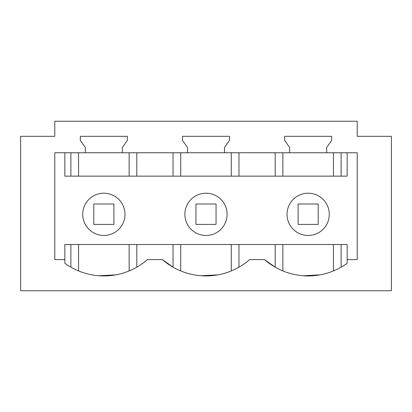 <?xml version="1.0" encoding="UTF-8"?>
<svg xmlns="http://www.w3.org/2000/svg" width="412" height="412" viewBox="0 0 412 412"><rect width="100%" height="100%" fill="white"/><g stroke="black" fill="none" stroke-linecap="round" stroke-linejoin="round"><path stroke-width="0.62" d="M357.214 136.326L391.4 136.326L391.4 290.759L20.6 290.759L20.6 136.326L54.786 136.326L54.786 121.241L357.214 121.241L357.214 136.326L357.214 123.858M64.839 152.754L54.786 152.754L54.786 259.591L64.839 259.591L64.839 263.258A66.358 66.358 0 0 0 147.465 259.591L162.385 259.591A66.358 66.358 0 0 0 249.615 259.591L264.535 259.591A66.358 66.358 0 0 0 347.162 263.258L347.162 259.591L357.214 259.591L357.214 152.754L347.162 152.754L347.162 176.14L64.839 176.14L64.839 152.754L122.349 152.754L122.349 147.527L127.375 140.348L127.375 136.326L80.325 136.326L80.325 140.348L85.351 147.527L85.351 152.754M122.349 152.754L224.499 152.754L224.499 147.527L229.525 140.348L229.525 136.326L182.475 136.326L182.475 140.348L187.501 147.527L187.501 152.754M224.499 152.754L326.649 152.754L326.649 147.527L331.675 140.348L331.675 136.326L284.625 136.326L284.625 140.348L289.651 147.527L289.651 152.754M326.649 152.754L347.162 152.754M54.786 136.326L54.786 123.858M103.85 193.218A21.125 21.125 0 0 0 82.724 214.343A21.125 21.125 0 0 0 103.85 235.468A21.125 21.125 0 0 0 124.975 214.343A21.125 21.125 0 0 0 103.85 193.218M180.708 270.931L180.708 244.507L173.035 244.507L173.035 267.167L162.385 259.591M217.783 274.881L201.051 275.752M115.659 274.876L98.87 275.752M64.839 259.591L64.839 244.507L70.879 244.507L70.879 267.167M180.708 244.507L347.162 244.507L347.162 259.591M319.959 274.876L303.17 275.752M238.965 267.167L238.965 244.507L275.185 244.507L275.185 267.167L264.535 259.591M206 193.218A21.125 21.125 0 0 0 184.875 214.343A21.125 21.125 0 0 0 206 235.468A21.125 21.125 0 0 0 227.125 214.343A21.125 21.125 0 0 0 206 193.218M238.965 244.507L206.072 244.507M136.815 267.167L136.815 244.507L173.035 244.507M64.839 244.507L136.815 244.507M78.558 270.931L78.558 244.507L70.879 244.507M103.922 244.507L205.928 244.507M275.185 176.14L275.185 152.754M238.965 176.14L238.965 152.754M341.121 176.14L341.121 152.754M70.879 176.14L70.879 152.754M136.815 176.14L136.815 152.754M173.035 176.14L173.035 152.754M341.121 244.507L341.121 267.167M275.185 244.507L308.078 244.507M308.15 193.218A21.125 21.125 0 0 0 287.025 214.343A21.125 21.125 0 0 0 308.15 235.468A21.125 21.125 0 0 0 329.276 214.343A21.125 21.125 0 0 0 308.15 193.218M113.903 224.401L113.903 203.992L93.797 203.992L93.797 224.401L113.903 224.401M216.053 224.401L216.053 203.992L195.947 203.992L195.947 224.401L216.053 224.401M318.203 224.401L318.203 203.992L298.097 203.992L298.097 224.401L318.203 224.401M231.292 270.931L231.292 244.507M129.141 270.931L129.141 244.507M282.859 176.14L282.859 152.754M333.442 176.14L333.442 152.754M78.558 176.14L78.558 152.754M129.141 176.14L129.141 152.754M180.708 176.14L180.708 152.754M231.292 176.14L231.292 152.754M282.859 270.931L282.859 244.507M333.442 270.931L333.442 244.507"/></g></svg>
